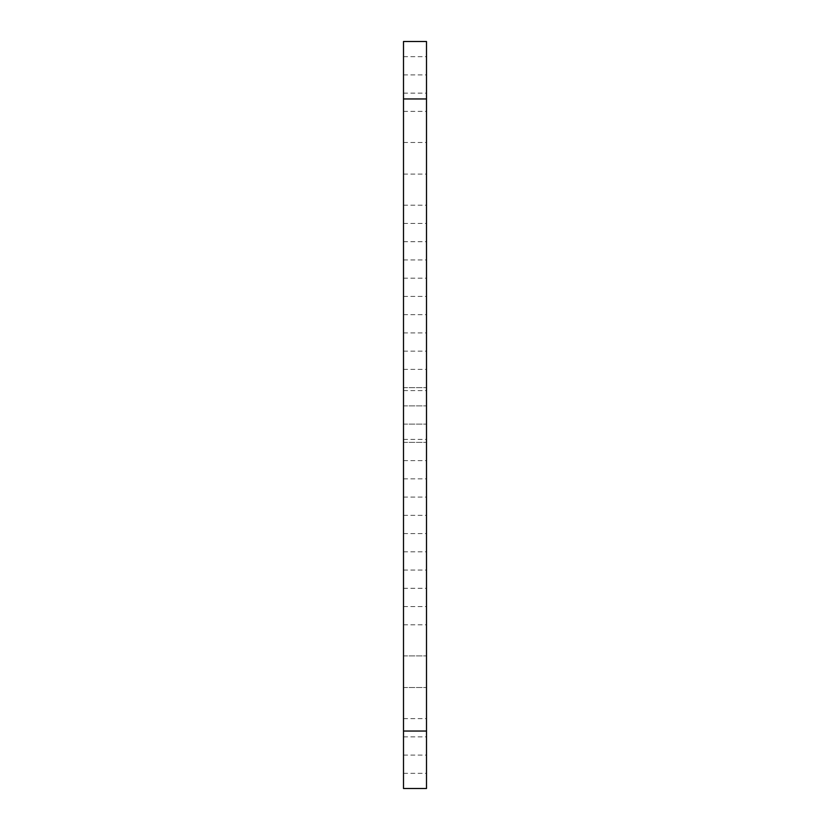 <?xml version="1.0" encoding="UTF-8"?>
<svg xmlns="http://www.w3.org/2000/svg" width="830" height="830" viewBox="0 0 830 830"><rect width="100%" height="100%" fill="white"/><g stroke="black" fill="none" stroke-linecap="round" stroke-linejoin="round"><path stroke-width="0.62" stroke-dasharray="4.15 3.11" d="M426.495 731.043L426.495 788.5L403.505 788.5L403.505 731.043L426.495 731.043L426.495 98.957L403.505 98.957L403.505 41.5L426.495 41.5L426.495 98.957M426.495 287.294L426.495 278.175L426.495 287.294M426.495 250.805L426.495 241.686L426.495 250.805M426.495 323.783L426.495 314.653L426.495 323.783M426.495 360.272L426.495 351.142L426.495 360.272M426.495 65.778L426.495 74.897L426.495 65.778M426.495 102.266L426.495 111.386L426.495 102.266M426.495 158.291L426.495 174.093L426.495 158.291M426.495 415L426.495 439.423L426.495 415M426.495 542.706L426.495 533.586L426.495 542.706M426.495 469.728L426.495 478.858L426.495 469.728M426.495 579.195L426.495 588.314L426.495 579.195M426.495 764.223L426.495 755.103L426.495 764.223M426.495 615.684L426.495 624.803L426.495 615.684M426.495 506.217L426.495 515.347L426.495 506.217M426.495 727.734L426.495 736.853L426.495 727.734M426.495 214.316L426.495 223.436L426.495 214.316M426.495 396.761L426.495 387.631L426.495 396.761M426.495 671.709L426.495 687.51L426.495 671.709M426.495 433.239L426.495 442.369L426.495 433.239M403.505 764.223L403.505 755.103L403.505 764.223M403.505 542.706L403.505 533.586L403.505 542.706M403.505 615.684L403.505 624.803L403.505 615.684M403.505 506.217L403.505 515.347L403.505 506.217M403.505 287.294L403.505 278.175L403.505 287.294M403.505 360.272L403.505 351.142L403.505 360.272M403.505 469.728L403.505 478.858L403.505 469.728M403.505 250.805L403.505 241.686L403.505 250.805M403.505 323.783L403.505 314.653L403.505 323.783M403.505 214.316L403.505 223.436L403.505 214.316M403.505 65.778L403.505 74.897L403.505 65.778M403.505 102.266L403.505 111.386L403.505 102.266M403.505 433.239L403.505 442.369L403.505 433.239M403.505 579.195L403.505 588.314L403.505 579.195M403.505 727.734L403.505 736.853L403.505 727.734M403.505 671.709L403.505 687.51L403.505 671.709M403.505 396.761L403.505 387.631L403.505 396.761M403.505 415L403.505 439.423L403.505 415M403.505 158.291L403.505 174.093L403.505 158.291M403.505 98.957L403.505 731.043M403.505 773.342L426.495 773.342M403.505 755.103L426.495 755.103M403.505 551.826L426.495 551.826M403.505 533.586L426.495 533.586M403.505 624.803L426.495 624.803M403.505 606.564L426.495 606.564M403.505 515.347L426.495 515.347M403.505 497.097L426.495 497.097M403.505 296.414L426.495 296.414M403.505 278.175L426.495 278.175M403.505 369.392L426.495 369.392M403.505 351.142L426.495 351.142M403.505 478.858L426.495 478.858M403.505 460.608L426.495 460.608M403.505 259.925L426.495 259.925M403.505 241.686L426.495 241.686M403.505 332.903L426.495 332.903M403.505 314.653L426.495 314.653M403.505 223.436L426.495 223.436M403.505 205.197L426.495 205.197M403.505 74.897L426.495 74.897M403.505 56.658L426.495 56.658M403.505 111.386L426.495 111.386M403.505 93.147L426.495 93.147M403.505 442.369L426.495 442.369L403.505 442.369M403.505 424.12L426.495 424.12L403.505 424.12M403.505 588.314L426.495 588.314M403.505 570.075L426.495 570.075M403.505 736.853L426.495 736.853M403.505 718.614L426.495 718.614M403.505 687.51L426.495 687.51L403.505 687.51M403.505 655.908L426.495 655.908L403.505 655.908M403.505 405.88L426.495 405.88L403.505 405.88M403.505 387.631L426.495 387.631L403.505 387.631M403.505 439.423L426.495 439.423M403.505 390.577L426.495 390.577M403.505 174.093L426.495 174.093M403.505 142.49L426.495 142.49"/><path stroke-width="1.25" d="M426.495 788.5L426.495 731.043L403.505 731.043L403.505 788.5L426.495 788.5M403.505 731.043L403.505 98.957L426.495 98.957L426.495 731.043M426.495 98.957L426.495 41.5L403.505 41.5L403.505 98.957"/></g></svg>
